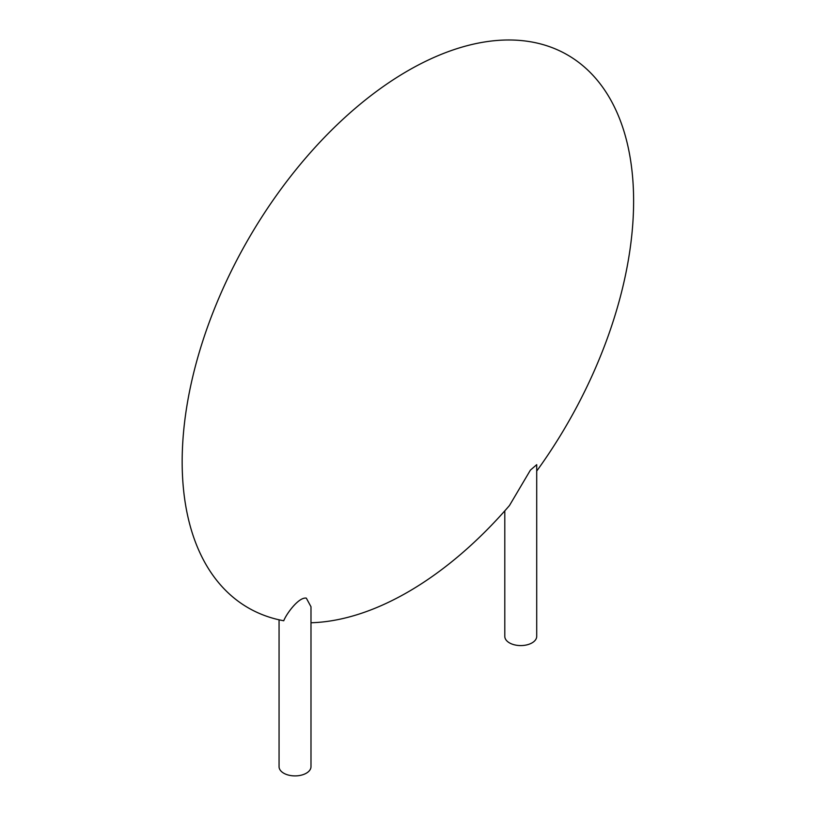 <?xml version="1.0" encoding="UTF-8"?>
<svg xmlns="http://www.w3.org/2000/svg" width="816" height="816" viewBox="0 0 816 816"><rect width="100%" height="100%" fill="white"/><g stroke="black" fill="none" stroke-linecap="round" stroke-linejoin="round"><path stroke-width="1.22" d="M504.798 510.867L504.798 636.368A15.963 9.211 0 0 0 520.751 645.578A15.963 9.211 0 0 0 536.714 636.368L536.714 464.671L530.41 470.108L509.47 505.522A319.229 184.304 -60 0 1 310.988 622.761M279.062 619.813L279.062 766.683A15.963 9.211 0 0 0 288.915 775.2A15.963 9.211 0 0 0 306.316 773.201A15.963 9.211 0 0 0 310.988 766.683L310.988 606.747L306.316 598.128C298.707 596.812 286.232 614.101 283.744 620.762A319.229 184.304 -60 0 1 300.818 163.761A319.229 184.304 -60 0 1 633.614 201.083A319.229 184.304 -60 0 1 536.714 471.056"/></g></svg>
